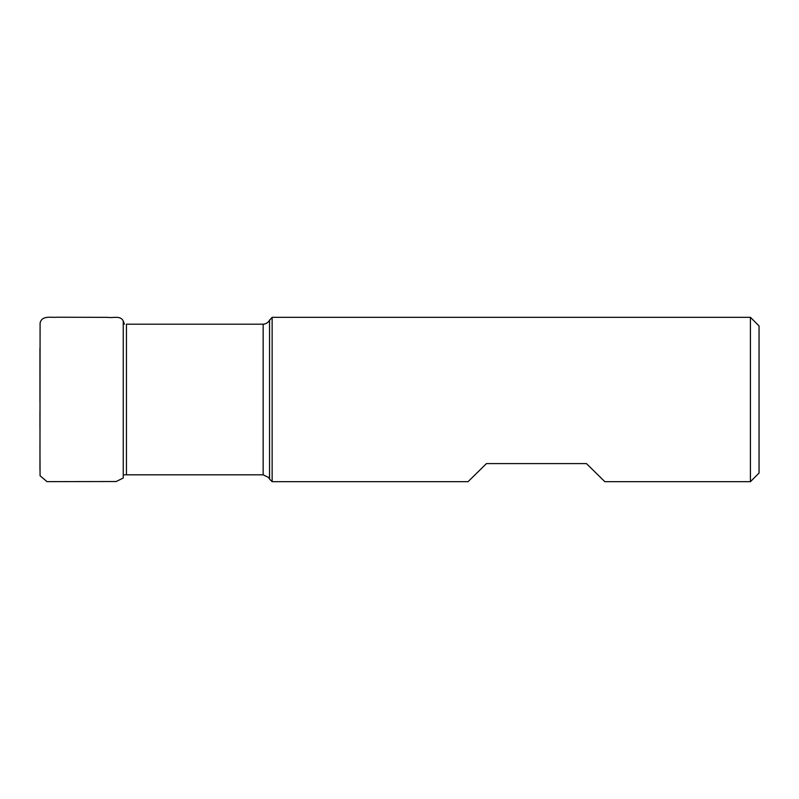 <?xml version="1.0" encoding="UTF-8"?>
<svg xmlns="http://www.w3.org/2000/svg" width="799" height="799" viewBox="0 0 799 799"><rect width="100%" height="100%" fill="white"/><g stroke="black" fill="none" stroke-linecap="round" stroke-linejoin="round"><path stroke-width="1.2" d="M269.553 319.9L269.553 479.09L272.139 481.687L272.139 317.313L269.073 320.848C269.573 320.269 267.505 324.034 263.161 324.194L126.442 324.194L126.442 474.806L126.442 324.194M750.421 317.313L750.421 481.687L759.05 473.058L759.05 325.942L750.421 317.313L272.139 317.313M750.421 481.687L604.853 481.687L586.436 463.59L486.461 463.59L468.044 481.687L272.139 481.687M269.553 479.09L268.614 477.472L263.161 474.806L263.161 324.194M39.95 445.682L40.07 475.755L46.981 481.637L116.205 481.517L123.246 478.022L123.246 320.978L124.404 324.154M263.161 474.806L126.442 474.806M126.102 474.806L124.404 474.846M39.96 469.752L40.09 323.146C41.788 315.086 51.296 317.782 57.208 317.223L107.925 317.353C112.959 318.272 120.449 315.196 123.246 320.978M39.96 411.046L39.95 427.385M39.95 348.154L39.96 401.617"/></g></svg>
